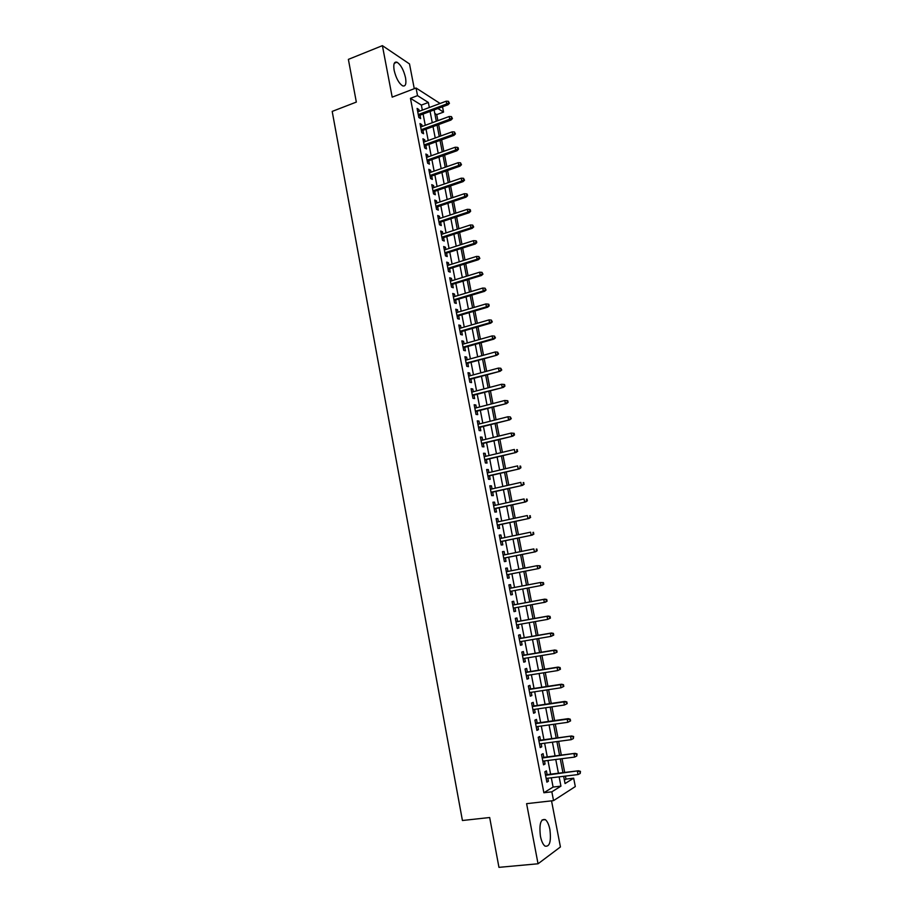 <?xml version="1.0" encoding="UTF-8"?>
<svg xmlns="http://www.w3.org/2000/svg" width="913" height="913" viewBox="0 0 913 913"><rect width="100%" height="100%" fill="white"/><g stroke="black" fill="none" stroke-linecap="round" stroke-linejoin="round"><path stroke-width="1.37" d="M549.9 829.529C548.884 824.553 547.355 821.255 545.335 819.634C540.701 818.562 539.058 824.074 540.416 836.171C541.432 841.147 542.95 844.457 544.958 846.089C549.649 847.104 551.304 841.581 549.9 829.529M405.532 77.731C403.637 69.856 400.784 64.686 396.972 62.21C394.142 61.479 393.206 64.195 394.154 70.347C396.071 78.256 398.913 83.437 402.69 85.879C405.555 86.621 406.502 83.905 405.532 77.731M564.382 780.101L566.003 779.109L573.661 778.184L575.304 786.572L553.54 800.621L551.84 791.822L560.936 786.139L559.133 776.849M414.274 88.687L409.503 63.933L382.399 45.65L348.378 59.379L356.332 102.085L332.195 111.409L462.423 820.502L489.676 817.523L498.955 867.35L538.042 863.778L560.422 846.956L551.532 800.849M442.52 106.81L443.558 112.094L437.909 108.521M437.886 120.653L436.711 114.627L443.558 112.094M566.003 779.109L565.409 776.096M564.702 772.455L562.02 758.692M561.324 755.108L558.653 741.345M557.969 737.818L555.287 724.055M554.613 720.585L551.931 706.833M551.269 703.421L548.599 689.657M547.937 686.302L545.266 672.55M544.627 669.252L541.945 655.5M541.318 652.259L538.636 638.495M538.019 635.311L535.349 621.559M534.733 618.432L532.062 604.68M531.457 601.61L528.787 587.858M528.205 584.834L525.534 571.127M524.941 568.08L522.293 554.453M521.688 551.372L519.052 537.848M518.447 534.733L515.834 521.289M515.217 518.139L512.627 504.786M512.01 501.602L509.42 488.341M508.803 485.123L506.236 471.941M505.608 468.7L503.052 455.61M502.412 452.323L499.89 439.324M499.24 436.015L496.729 423.096M496.079 419.752L493.579 406.913M492.929 403.535L490.441 390.787M489.779 387.386L487.314 374.718M486.652 371.283L484.198 358.695M483.525 355.225L481.094 342.729M480.409 339.237L478.001 326.82M477.316 323.293L474.908 310.956M474.224 307.396L471.838 295.139M471.142 291.555L468.768 279.389M468.061 275.76L465.71 263.674M465.002 260.022L462.663 248.016M461.955 244.342L459.627 232.416M458.908 228.707L456.603 216.86M455.872 213.117L453.59 201.351M452.859 197.585L450.577 185.887M449.847 182.098L447.587 170.48M446.834 166.668L444.597 155.13M443.844 151.284L441.618 139.815M440.865 135.946L438.651 124.556M547.127 774.601L546.408 770.88L544.867 771.77L546.876 782.167L548.405 781.243L547.823 778.23M543.806 757.368L543.087 753.659L541.535 754.492L543.532 764.854L545.084 763.987L544.49 760.928M540.485 740.181L539.777 736.494L538.225 737.27L540.211 747.599L541.763 746.788L541.158 743.684M537.186 723.05L536.479 719.398L534.915 720.117L536.901 730.4L538.453 729.647L537.848 726.497M533.9 705.977L533.192 702.348L531.628 703.01L533.603 713.27L535.166 712.562L534.55 709.367M530.613 688.973L529.917 685.355L528.342 685.971L530.305 696.185L531.88 695.546L531.252 692.305M527.349 672.014L526.653 668.419L525.066 668.978L527.029 679.169L528.616 678.576L527.976 675.289M524.085 655.112L523.4 651.54L521.802 652.053L523.765 662.199L525.352 661.663L524.713 658.341M520.844 638.278L520.159 634.718L518.55 635.174L520.501 645.297L522.099 644.806L521.449 641.44M517.603 621.491L516.918 617.953L515.32 618.352L517.26 628.441L518.858 628.007L518.207 624.606M514.384 604.76L513.699 601.245L512.09 601.599L514.019 611.642L515.628 611.265L514.966 607.818M511.166 588.086L510.493 584.594L508.872 584.891L510.801 594.911L512.421 594.58L511.748 591.088M507.948 571.424L507.286 568L505.665 568.24L507.582 578.226L509.214 577.952L508.541 574.46M504.752 554.819L504.102 551.452L502.47 551.646L504.387 561.598L506.019 561.369L505.346 557.877M501.557 538.271L500.917 534.961L499.274 535.109L501.191 545.027L502.823 544.856L502.161 541.363M498.384 521.768L497.756 518.527L496.101 518.618L498.007 528.513L499.651 528.387L498.977 524.907M495.211 505.323L494.595 502.15L492.94 502.196L494.835 512.045L496.489 511.976L495.816 508.495M492.05 488.946L491.445 485.83L489.79 485.819L491.673 495.633L493.34 495.611L492.666 492.141M488.9 472.603L488.307 469.556L486.64 469.499L488.523 479.279L490.19 479.314L489.528 475.833M485.762 456.329L485.18 453.339L483.502 453.236L485.385 462.982L487.063 463.062L486.389 459.593M482.635 440.1L482.064 437.167L480.386 437.019L482.258 446.742L483.936 446.868L483.274 443.398M479.519 423.929L478.96 421.053L477.271 420.859L479.142 430.548L480.82 430.719L480.158 427.25M476.403 407.814L475.867 404.995L474.167 404.744L476.027 414.411L477.727 414.628L477.054 411.17M473.311 391.745L472.774 388.995L471.074 388.698L472.934 398.319L474.634 398.593L473.961 395.135M470.218 375.734L469.704 373.04L467.992 372.687L469.841 382.285L471.553 382.604L470.88 379.146M467.148 359.768L466.634 357.131L464.922 356.743L466.76 366.307L468.472 366.672L467.81 363.214M464.078 343.859L463.576 341.279L461.852 340.846L463.69 350.375L465.413 350.786L464.751 347.339M461.019 327.995L460.54 325.485L458.805 324.994L460.631 334.5L462.366 334.957L461.693 331.51M457.972 312.189L457.493 309.735L455.758 309.199L457.584 318.671L459.319 319.173L458.657 315.738M454.936 296.44L454.469 294.032L452.734 293.461L454.548 302.899L456.283 303.447L455.621 300.012M451.912 280.736L451.456 278.385L449.71 277.757L451.524 287.173L453.259 287.766L452.597 284.331M448.888 265.078L448.443 262.784L446.697 262.122L448.5 271.503L450.246 272.142L449.584 268.707M445.886 249.477L445.453 247.24L443.695 246.533L445.487 255.88L447.244 256.564L446.583 253.129M442.885 233.922L442.463 231.742L440.694 230.989L442.497 240.302L444.254 241.043L443.592 237.608M439.895 218.424L439.484 216.301L437.715 215.491L439.507 224.781L441.276 225.557L440.614 222.133M436.916 202.971L436.517 200.906L434.736 200.05L436.517 209.317L438.297 210.138L437.635 206.715M433.949 187.564L433.561 185.556L431.769 184.654L433.549 193.887L435.33 194.754L434.668 191.342M430.982 172.215L430.605 170.252L428.813 169.316L430.594 178.514L432.374 179.427L431.712 176.015M428.037 156.91L427.672 155.005L425.869 154.023L427.638 163.187L429.43 164.146L428.768 160.734M425.093 141.652L424.739 139.803L422.936 138.776L424.693 147.917L426.497 148.91L425.835 145.509M422.16 126.439L421.817 124.647L420.003 123.575L421.76 132.693L423.564 133.732L422.913 130.331M436.711 114.627L434.793 113.429M422.342 110.119L421.372 105.098L410.451 98.319L543.874 792.746L553.095 787.063L551.304 777.808M550.607 774.178L547.96 760.483M547.264 756.911L544.627 743.216M543.943 739.713L541.295 726.018M540.633 722.56L537.985 708.865M537.335 705.475L534.687 691.78M534.037 688.436L531.4 674.753M530.761 671.466L528.113 657.771M527.497 654.553L524.849 640.858M524.245 637.685L521.597 624.001M520.992 620.886L518.344 607.202M517.762 604.132L515.115 590.449M514.533 587.447L511.896 573.798M511.314 570.762L508.689 557.204M508.096 554.134L505.505 540.667M504.9 537.563L502.321 524.188M501.716 521.049L499.149 507.754M498.532 504.592L495.976 491.388M495.36 488.181L492.826 475.068M492.21 471.838L489.688 458.805M489.06 455.541L486.561 442.588M485.921 439.29L483.434 426.428M482.794 423.107L480.329 410.325M479.679 406.97L477.225 394.268M476.575 390.878L474.132 378.267M473.47 374.855L471.051 362.324M470.389 358.866L467.981 346.426M467.308 342.946L464.922 330.586M464.249 327.071L461.875 314.791M461.191 311.242L458.828 299.042M458.143 295.47L455.804 283.35M455.108 279.755L452.78 267.714M452.083 264.085L449.767 252.125M449.059 248.462L446.765 236.581M446.058 232.895L443.775 221.094M443.056 217.374L440.796 205.653M440.066 201.899L437.818 190.258M437.087 186.48L434.862 174.919M434.12 171.108L431.906 159.627M431.164 155.792L428.962 144.38M428.208 140.522L426.029 129.19M425.275 125.298L423.096 114.034M419.238 111.283L418.896 109.537L417.093 108.43L418.839 117.515L420.653 118.599L419.991 115.198M553.54 800.621L526.607 803.668L538.042 863.778M543.874 792.746L551.84 791.822M410.451 98.319L417.526 95.637L416.054 88.013L440.112 103.477M382.399 45.65L392.191 97.143L416.054 88.013M563.652 776.301L565.056 783.559L573.661 778.184M434.109 109.937L436.311 121.235M437.065 125.138L439.279 136.516M440.032 140.385L442.257 151.843M443.01 155.689L445.247 167.216M445.989 171.039L448.249 182.646M448.979 186.435L451.262 198.121M451.992 201.887L454.275 213.653M455.005 217.385L457.299 229.231M458.018 232.929L460.346 244.855M461.054 248.53L463.393 260.536M464.101 264.177L466.44 276.262M467.148 279.88L469.51 292.046M470.206 295.629L472.592 307.875M473.288 311.436L475.673 323.761M476.369 327.288L478.777 339.693M479.451 343.197L481.881 355.682M482.555 359.151L484.997 371.728M485.67 375.163L488.135 387.82M488.797 391.221L491.274 403.968M491.924 407.335L494.424 420.163M495.063 423.506L497.574 436.425M498.224 439.735L500.746 452.722M501.385 456.009L503.93 469.088M504.558 472.341L507.114 485.511M507.742 488.717L510.321 501.979M510.938 505.151L513.528 518.504M514.145 521.654L516.758 535.086M517.363 538.202L519.988 551.714M520.593 554.796L523.24 568.411M523.834 571.458L526.493 585.165M527.075 588.177L529.745 601.918M530.35 604.999L533.021 618.74M533.626 621.867L536.296 635.608M536.912 638.792L539.594 652.544M540.222 655.785L542.893 669.526M543.532 672.824L546.202 686.576M546.853 689.92L549.535 703.672M550.197 707.084L552.867 720.836M553.54 724.306L556.211 738.058M556.896 741.573L559.566 755.336M560.262 758.908L562.944 772.672M429.327 107.506L428.345 102.473L417.526 95.637M558.425 773.22L555.766 759.49M555.07 755.907L552.411 742.178M551.726 738.663L549.055 724.922M548.393 721.464L545.723 707.735M545.072 704.334L542.402 690.605M541.751 687.261L539.092 673.532M538.453 670.233L535.794 656.515M535.166 653.274L532.507 639.545M531.891 636.372L529.22 622.643M528.616 619.528L525.956 605.798M525.363 602.728L522.704 589.011M522.122 585.998L519.463 572.314M518.869 569.267L516.233 555.675M515.64 552.605L513.026 539.104M512.421 535.988L509.819 522.578M509.214 519.44L506.624 506.11M506.007 502.937L503.44 489.699M502.823 486.481L500.267 473.333M499.639 470.092L497.106 457.025M496.467 453.761L493.956 440.774M493.317 437.475L490.817 424.579M490.167 421.235L487.679 408.431M487.028 405.064L484.563 392.339M483.901 388.938L481.448 376.304M480.786 372.869L478.355 360.315M477.682 356.846L475.262 344.372M474.577 340.88L472.181 328.497M471.496 324.971L469.111 312.657M468.415 309.108L466.052 296.885M465.356 293.301L462.994 281.147M462.298 277.541L459.958 265.478M459.25 261.837L456.922 249.842M456.215 246.179L453.909 234.264M453.19 230.567L450.896 218.743M450.166 215.012L447.895 203.268M447.165 199.502L444.905 187.838M444.163 184.049L441.915 172.454M441.173 168.643L438.948 157.127M438.206 153.293L435.98 141.846M435.227 137.977L433.024 126.622M432.271 122.719L430.08 111.432M421.372 105.098L428.345 102.473M553.095 787.063L560.936 786.139M417.412 110.096L418.896 109.537M420.322 125.195L421.817 124.647M423.233 140.34L424.739 139.803M426.166 155.541L427.672 155.005M429.099 170.777L430.605 170.252M432.043 186.069L433.561 185.556M434.999 201.408L436.517 200.906M437.966 216.803L439.484 216.301M440.933 232.244L442.463 231.742M443.923 247.731L445.453 247.24M446.914 263.275L448.443 262.784M449.915 278.864L451.456 278.385M452.928 294.5L454.469 294.032M455.952 310.192L457.493 309.735M458.988 325.93L460.54 325.485M462.024 341.724L463.576 341.279M465.082 357.565L466.634 357.131M468.141 373.463L469.704 373.04M471.211 389.406L472.774 388.995M474.292 405.406L475.867 404.995M477.385 421.452L478.96 421.053M480.489 437.555L482.064 437.167M483.605 453.715L485.18 453.339M486.72 469.933L488.307 469.556M489.859 486.195L491.445 485.83M492.997 502.504L494.595 502.15M496.158 518.881L497.756 518.527M499.32 535.303L500.917 534.961M502.492 551.783L504.102 551.452M505.676 568.32L507.286 568M508.872 584.902L510.493 584.594M510.789 594.888L512.421 594.58M514.008 611.562L515.628 611.265M517.226 628.292L518.858 628.007M520.467 645.08L522.099 644.806M523.708 661.925L525.352 661.663M526.961 678.827L528.616 678.576M530.236 695.786L531.88 695.546M533.512 712.802L535.166 712.562M536.798 729.875L538.453 729.647M540.097 747.017L541.763 746.788M543.406 764.204L545.084 763.987M546.727 781.448L548.405 781.243M418.496 115.746L447.963 104.778L446.708 103.956L418.268 114.559M448.728 102.838L449.436 103.295L448.431 101.309L448.728 102.838L446.708 103.956L446.172 101.206L417.743 111.843M447.963 104.778L449.436 103.295M448.431 101.309L446.172 101.206M421.407 130.879L450.965 120.048L449.71 119.261L421.19 129.726M451.73 118.142L452.426 118.576L451.433 116.602L451.73 118.142L449.71 119.261L449.162 116.51L420.665 126.987M450.965 120.048L452.426 118.576M451.433 116.602L449.162 116.51M424.34 146.046L453.966 135.375L452.711 134.622L424.123 144.927M454.742 133.492L455.439 133.914L454.446 131.951L454.742 133.492L452.711 134.622L452.175 131.849L423.598 142.188M453.966 135.375L455.439 133.914M454.446 131.951L452.175 131.849M427.261 161.27L456.968 150.736L455.724 150.017L427.056 160.186M457.767 148.899L458.452 149.298L458.155 147.758L457.459 147.358L457.767 148.899L455.724 150.017L455.188 147.244L426.531 157.435M456.968 150.736L458.452 149.298M457.459 147.358L455.188 147.244M430.206 176.54L459.992 166.166L458.76 165.47L430.012 175.501M460.791 164.351L461.476 164.728L460.494 162.799L460.791 164.351L458.76 165.47L458.212 162.685L429.475 172.74M459.992 166.166L461.476 164.728M460.494 162.799L458.212 162.685M433.161 191.856L463.028 181.63L461.795 180.968L432.967 190.851M463.838 179.85L464.523 180.215L463.53 178.297L463.838 179.85L461.795 180.968L461.248 178.183L432.431 188.089M463.028 181.63L464.523 180.215M463.53 178.297L461.248 178.183M436.117 207.228L466.064 197.151L464.843 196.523L435.935 206.258M466.885 195.405L467.57 195.759L467.262 194.195L466.577 193.841L466.885 195.405L464.843 196.523L464.283 193.727L435.398 203.485M466.064 197.151L467.57 195.759M466.577 193.841L464.283 193.727M439.085 222.635L469.122 212.718L467.89 212.124L438.913 221.711M469.944 211.006L470.617 211.337L470.321 209.773L469.636 209.442L469.944 211.006L467.89 212.124L467.342 209.317L438.377 218.926M469.122 212.718L470.617 211.337M469.636 209.442L467.342 209.317M442.063 238.11L472.181 228.341L470.96 227.782L441.892 237.22M473.014 226.664L473.687 226.972L472.706 225.089L473.014 226.664L470.96 227.782L470.4 224.963L441.356 234.424M472.181 228.341L473.687 226.972M472.706 225.089L470.4 224.963M445.053 253.62L475.251 244.011L474.03 243.486L444.893 252.764M476.095 242.367L476.769 242.664L476.46 241.089L475.787 240.792L476.095 242.367L474.03 243.486L473.482 240.655L444.357 249.968M475.251 244.011L476.769 242.664M475.787 240.792L473.482 240.655M448.055 269.187L478.332 259.737L477.122 259.246L447.895 268.376M479.177 258.128L479.85 258.402L478.869 256.542L479.177 258.128L477.122 259.246L476.563 256.405L447.359 265.557M478.332 259.737L479.85 258.402M478.869 256.542L476.563 256.405M451.068 284.799L481.425 275.509L480.215 275.053L450.919 284.023M482.281 273.934L482.954 274.185L481.973 272.348L482.281 273.934L480.215 275.053L479.656 272.2L450.371 281.204M481.425 275.509L482.954 274.185M481.973 272.348L479.656 272.2M454.081 300.468L484.529 291.338L483.319 290.916L453.944 299.738M485.385 289.786L486.058 290.026L485.077 288.2L485.385 289.786L483.319 290.916L482.76 288.052L453.396 296.908M484.529 291.338L486.058 290.026M485.077 288.2L482.76 288.052M457.105 316.183L487.633 307.213L486.435 306.825L456.979 315.487M488.512 305.707L489.174 305.923L488.866 304.337L488.193 304.109L488.512 305.707L486.435 306.825L485.876 303.949L456.432 312.645M487.633 307.213L489.174 305.923M488.193 304.109L485.876 303.949M460.152 331.955L490.76 323.145L489.562 322.791L460.015 331.293M491.639 321.673L492.301 321.867L491.331 320.064L491.639 321.673L489.562 322.791L489.003 319.904L459.467 328.452M490.76 323.145L492.301 321.867M491.331 320.064L489.003 319.904M463.199 347.773L493.887 339.122L492.7 338.803L463.074 347.157M494.778 337.684L495.439 337.867L494.469 336.075L494.778 337.684L492.7 338.803L492.13 335.916L462.526 344.304M493.887 339.122L495.439 337.867M494.469 336.075L492.13 335.916M466.246 363.648L497.026 355.157L466.144 363.066M497.927 353.753L498.589 353.913L497.619 352.144L497.927 353.753L495.85 354.872L495.28 351.973L465.584 360.201M497.026 355.157L498.589 353.913M497.619 352.144L495.28 351.973M469.316 379.568L500.187 371.249L469.214 379.032M501.089 369.879L501.751 370.016L500.781 368.259L501.089 369.879L499 370.998L498.43 368.087L468.666 376.156M500.187 371.249L501.751 370.016M500.781 368.259L498.43 368.087M472.398 395.546L503.348 387.386L472.295 395.044M504.261 386.051L504.912 386.176L504.592 384.556L503.942 384.43L504.261 386.051L502.173 387.169L501.602 384.259L471.747 392.156M503.348 387.386L504.912 386.176M503.942 384.43L501.602 384.259M475.479 411.569L506.521 403.58L475.399 411.112M507.445 402.279L508.096 402.393L507.776 400.761L507.126 400.659L507.445 402.279L505.346 403.398L504.775 400.476L474.84 408.214M506.521 403.58L508.096 402.393M507.126 400.659L504.775 400.476M478.583 427.649L509.705 419.832L478.503 427.238M510.641 418.565L511.28 418.656L510.321 416.933L510.641 418.565L508.541 419.683L507.959 416.75L477.944 424.328M509.705 419.832L511.28 418.656M510.321 416.933L507.959 416.75M481.687 443.786L512.901 436.129L481.619 443.41M513.848 434.908L514.487 434.965L514.167 433.333L513.517 433.264L513.848 434.908L511.737 436.015L511.166 433.07L481.048 440.488M512.901 436.129L514.487 434.965M513.517 433.264L511.166 433.07M484.803 459.969L516.096 452.483L484.746 459.638M517.055 451.296L517.694 451.342L516.735 449.653L517.055 451.296L514.943 452.414L514.373 449.458L484.175 456.705M516.735 449.653L517.374 449.698M516.096 452.483L517.694 451.342M487.93 476.209L519.314 468.894L487.873 475.913M520.284 467.741L520.912 467.764L520.593 466.121L519.954 466.098L520.284 467.741L518.173 468.86L517.591 465.892L487.314 472.98M519.954 466.098L520.593 466.121M519.314 468.894L520.912 467.764M491.068 492.495L522.544 485.362L491.023 492.244M523.514 484.244L524.153 484.255L523.195 482.589L523.514 484.244L521.403 485.362L520.821 482.384L490.452 489.3M523.195 482.589L523.822 482.6M522.544 485.362L524.153 484.255M494.218 508.849L525.785 501.888L494.184 508.632M526.767 500.803L527.394 500.792L527.063 499.126L526.436 499.149L526.767 500.803L524.644 501.91L524.062 498.932L493.613 505.688M526.436 499.149L527.063 499.126M525.785 501.888L527.394 500.792M497.38 525.249L529.026 518.458L497.345 525.078M530.019 517.42L530.647 517.374L529.7 515.754L530.019 517.42L527.897 518.527L527.315 515.537L496.775 522.11M529.7 515.754L530.316 515.719M529.026 518.458L530.647 517.374M500.552 541.694L532.29 535.086L500.529 541.58M533.283 534.082L533.911 534.025L532.964 532.416L533.283 534.082L531.161 535.189L530.567 532.188L499.947 538.602M532.964 532.416L533.58 532.359M532.29 535.086L533.911 534.025M503.725 558.208L535.554 551.772L503.714 558.128M536.57 550.813L537.186 550.733L536.855 549.055L536.239 549.135L536.57 550.813L534.436 551.92L533.843 548.907L503.143 555.15M536.239 549.135L536.855 549.055M535.554 551.772L537.186 550.733M506.92 574.768L538.841 568.514L506.909 574.734M539.857 567.589L540.473 567.487L540.142 565.809L539.526 565.912L539.857 567.589L537.723 568.696L537.129 565.672L506.338 571.743M539.526 565.912L537.129 565.672L540.142 565.809M538.841 568.514L540.473 567.487M543.771 584.309L543.44 582.62L542.824 582.745L543.155 584.423L543.771 584.309L542.128 585.313L510.127 591.396M543.155 584.423L541.021 585.53L540.428 582.505L509.545 588.394M542.824 582.745L540.428 582.505L543.44 582.62M547.081 601.176L546.75 599.487L546.145 599.624L546.476 601.325L547.081 601.176L545.426 602.169L513.346 608.115M546.476 601.325L544.331 602.432L543.726 599.385L544.833 599.133L512.752 605.057M546.145 599.624L543.726 599.385L512.764 605.102M546.75 599.487L544.833 599.133M550.402 618.112L550.071 616.412L549.466 616.572L549.797 618.272L550.402 618.112L547.652 619.379L516.575 624.891M549.797 618.272L547.652 619.379L547.047 616.321L548.154 616.035L515.971 621.776M549.466 616.572L547.047 616.321L515.993 621.867M550.071 616.412L548.154 616.035M553.735 635.094L553.404 633.394L552.799 633.576L553.13 635.288L553.735 635.094L550.973 636.384L519.817 641.725M553.13 635.288L550.973 636.384L550.379 633.325L551.475 632.994L519.212 638.552M552.799 633.576L550.379 633.325L519.235 638.689M553.404 633.394L551.475 632.994M557.078 652.144L556.747 650.433L556.143 650.638L556.474 652.35L557.078 652.144L554.317 653.457L523.069 658.604M556.474 652.35L554.317 653.457L553.712 650.376L554.807 650.01L522.453 655.386M556.143 650.638L553.712 650.376L522.487 655.568M556.747 650.433L554.807 650.01M560.434 669.252L560.103 667.54L559.498 667.757L559.84 669.48L560.434 669.252L557.672 670.576L526.333 675.552M559.84 669.48L557.672 670.576L557.067 667.494L558.151 667.083L525.705 672.276M559.498 667.757L557.067 667.494L525.74 672.493M560.103 667.54L558.151 667.083M563.8 686.405L563.458 684.693L563.207 686.656L563.8 686.405L561.039 687.763L529.608 692.556M563.207 686.656L561.039 687.763L560.434 684.67L561.506 684.225L528.969 689.224M562.865 684.933L560.434 684.67L529.015 689.486M563.458 684.693L561.506 684.225M567.178 703.626L566.836 701.903L566.585 703.9L567.178 703.626L564.417 705.007L532.895 709.618M566.585 703.9L564.417 705.007L563.812 701.892L564.873 701.412L532.245 706.228M566.243 702.177L563.812 701.892L532.302 706.536M566.836 701.903L564.873 701.412M570.568 720.905L570.226 719.182L569.974 721.202L570.568 720.905L567.806 722.309L536.193 726.725M569.974 721.202L567.806 722.309L567.19 719.182L568.263 718.657L535.532 723.279M569.632 719.467L567.19 719.182L535.6 723.644M570.226 719.182L568.263 718.657M573.044 736.825L573.375 738.56L573.626 736.506L570.591 736.54L571.207 739.667L539.503 743.901M538.898 740.808L571.652 735.969L538.83 740.397M573.626 736.506L571.652 735.969M571.207 739.667L573.375 738.56M576.457 754.241L576.799 755.987L577.039 753.898L574.003 753.944L574.619 757.082L542.824 761.134M542.219 758.03L575.053 753.339L542.139 757.573M577.039 753.898L575.053 753.339M574.619 757.082L576.799 755.987M579.881 771.713L580.223 773.459L580.463 771.348L577.415 771.417L578.032 774.566L546.145 778.424M545.552 775.308L578.465 770.766L545.449 774.806M580.463 771.348L578.465 770.766M578.032 774.566L580.223 773.459M545.335 819.634L542.048 819.977M396.972 62.21L394.29 63.271"/></g></svg>
